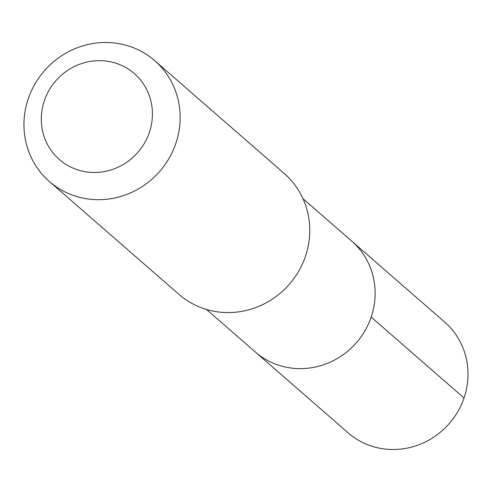 <?xml version="1.0" encoding="UTF-8"?>
<svg xmlns="http://www.w3.org/2000/svg" width="492" height="492" viewBox="0 0 492 492"><rect width="100%" height="100%" fill="white"/><g stroke="black" fill="none" stroke-linecap="round" stroke-linejoin="round"><path stroke-width="0.74" d="M302.986 198.682L351.798 241.191A73.462 70.141 131.1 0 1 363.791 332.703A73.462 70.141 131.1 0 1 275.514 364.105A73.462 70.141 131.1 0 1 255.299 351.983L348.151 432.862A73.468 70.147 -48.9 0 0 368.367 444.989A73.468 70.147 -48.9 0 0 456.65 413.581A73.468 70.147 -48.9 0 0 444.657 322.057L351.798 241.191A73.462 70.141 131.1 0 1 363.791 332.703A73.462 70.141 131.1 0 1 275.514 364.105A73.462 70.141 131.1 0 1 255.299 351.983L206.492 309.468M49.409 181.523L179.014 294.413A80.147 76.524 -48.9 0 0 289.364 284.235A80.147 76.524 -48.9 0 0 284.296 173.535L154.691 60.645A80.147 76.524 -48.9 0 0 132.631 47.423A80.147 76.524 -48.9 0 0 36.328 81.678A80.147 76.524 -48.9 0 0 49.409 181.523A80.147 76.524 -48.9 0 0 159.752 171.345A80.147 76.524 -48.9 0 0 154.691 60.645M118.615 64.169A57.011 54.434 -48.9 0 0 41.709 125.866A57.011 54.434 -48.9 0 0 130.257 159.666A57.011 54.434 -48.9 0 0 118.615 64.169M371.171 317.106L464.036 397.985"/></g></svg>
